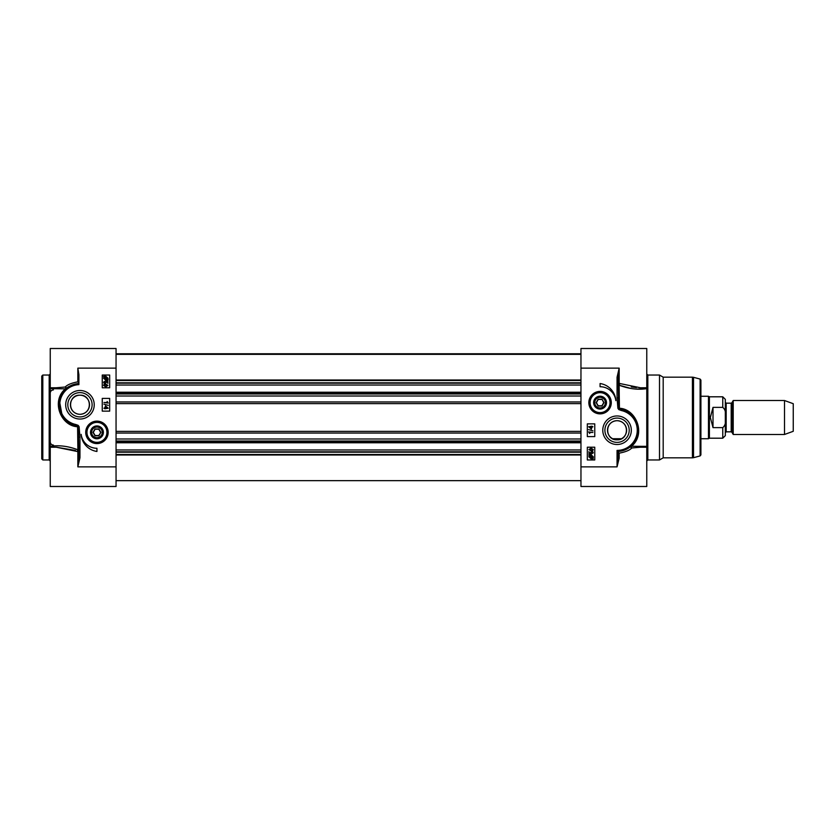 <?xml version="1.0" encoding="UTF-8"?>
<svg xmlns="http://www.w3.org/2000/svg" width="835" height="835" viewBox="0 0 835 835"><rect width="100%" height="100%" fill="white"/><g stroke="black" fill="none" stroke-linecap="round" stroke-linejoin="round"><path stroke-width="1.25" d="M41.75 417.5L41.75 458.895L42.815 459.96L42.815 375.04L41.75 376.105L41.75 417.5M75.421 450.43L56.519 447.216L50.246 447.216L50.246 348.508L116.055 348.508L116.055 368.141L77.843 368.141L77.843 381.835C71.497 383.025 67.291 384.758 65.213 387.033L55.966 387.784M50.246 387.179L50.246 388.64L65.913 388.849C68.073 386.344 72.405 384.58 78.897 383.557A21.23 21.23 0 0 0 75.463 425.506L78.333 426.831L78.897 457.726L77.843 466.859L79.962 457.726L78.897 457.726M50.246 447.216L50.246 486.492L116.055 486.492L116.055 368.141M56.206 447.216L77.843 451.61A1.065 0.825 0 0 0 78.897 450.785L77.885 449.794C68.126 446.12 58.909 444.971 50.246 446.36L50.246 447.821M79.962 457.726L79.962 437.143L78.897 437.143M79.962 437.143L79.116 426.727L77.885 426.779A1.065 0.543 96.8 0 0 77.791 426.174L77.885 425.234L77.457 426.048A1.065 0.543 97.6 0 1 77.582 426.737L77.885 449.794L77.331 451.067M79.116 426.727L78.25 425.443M75.463 425.506L75.693 424.472A20.165 20.165 0 0 1 78.897 384.622L78.897 374.685L77.843 368.141M75.463 425.516L68.178 422.427M62.322 416.582L59.285 399.975M65.913 388.849A1.065 0.971 48.6 0 0 65.213 387.033A1.065 0.543 -99.7 0 1 65.767 388.484C50.413 400.904 61.018 426.205 77.582 426.737M76.016 449.136L77.885 449.794M77.843 381.835L78.897 383.244M102.256 387.784L102.256 375.04L109.677 375.04L109.677 387.784L102.256 387.784M102.256 411.133L102.256 398.389L109.677 398.389L109.677 411.133L102.256 411.133M96.943 451.464A18.464 18.464 0 0 1 81.152 434.357A15.917 15.917 0 0 0 96.943 448.28L96.943 451.464M108.174 432.363A11.231 11.231 0 0 0 91.328 422.635A11.231 11.231 0 0 0 91.328 442.08A11.231 11.231 0 0 0 108.174 432.363M94.23 404.766A14.268 14.268 0 0 0 72.822 392.408A14.268 14.268 0 0 0 72.822 417.124A14.268 14.268 0 0 0 94.23 404.766M107.913 385.446L105.742 386.835L103.582 385.446L104.02 384.486L105.742 384.069L107.913 385.446M105.742 384.601L107.485 385.446L105.742 386.292L104.01 385.446L105.742 384.601M104.813 381.313L104.01 382.127L105.043 383.035L106.014 382.127L105.659 380.864L107.84 381.271L107.84 383.38L107.35 381.689L106.202 381.459L106.473 382.263L105.095 383.589L104.093 383.244L103.582 382.138L104.813 381.313M108.059 380.008L105.774 380.238L103.582 378.224L104.031 376.919L103.477 376.428L105.774 376.178L107.976 378.224L108.059 380.008M106.828 379.414L105.763 379.664L104.062 378.213L104.417 377.263L106.828 379.414M107.12 379.173L104.709 377.023L105.774 376.762L107.485 378.224L107.12 379.173M103.926 402.522L107.245 402.522L107.13 401.478L108.195 403.044L103.926 402.522M108.247 405.372L103.864 404.14L108.247 405.372M104.949 407.699L105.429 405.862L108.174 408.221L104.949 408.795L103.926 408.221L104.949 407.699M105.429 407.699L105.429 406.374L107.339 407.699L105.429 407.699M92.111 404.766A12.149 12.149 0 0 1 73.887 415.287A12.149 12.149 0 0 1 73.887 394.245A12.149 12.149 0 0 1 92.111 404.766M107.558 432.363A10.615 10.615 0 0 1 96.943 442.978A10.615 10.615 0 0 1 86.329 432.363A10.615 10.615 0 0 0 102.256 441.548A10.615 10.615 0 0 0 102.256 423.168A10.615 10.615 0 0 0 86.329 432.363A10.615 10.615 0 0 0 102.256 441.548A10.615 10.615 0 0 0 102.256 423.168A10.615 10.615 0 0 0 86.329 432.363A10.615 10.615 0 0 1 96.943 421.748A10.615 10.615 0 0 1 107.558 432.363M90.524 432.363A6.419 6.419 0 0 0 100.158 437.926A6.419 6.419 0 0 0 100.158 426.8A6.419 6.419 0 0 0 90.524 432.363M91.078 432.363A5.866 5.866 0 0 0 99.876 437.436A5.866 5.866 0 0 0 99.876 427.28A5.866 5.866 0 0 0 91.078 432.363M91.641 432.363A5.302 5.302 0 0 1 99.595 427.76A5.302 5.302 0 0 1 99.595 436.955A5.302 5.302 0 0 1 91.641 432.363M100.868 432.363L98.906 428.96L94.981 428.96L93.019 432.363L94.981 435.755L98.906 435.755L100.868 432.363L98.78 435.546L95.106 435.546L93.269 432.363L95.106 429.18L98.78 429.18L100.618 432.363M70.411 404.766A9.55 9.55 0 0 1 79.962 395.205A9.55 9.55 0 0 1 89.512 404.766A9.55 9.55 0 0 1 79.962 414.317A9.55 9.55 0 0 1 70.411 404.766M79.962 395.205C68.418 394.402 66.581 413.502 79.962 414.317C93.353 413.502 91.506 394.402 79.962 395.205M602.025 399.245L598.11 399.245L596.148 402.637L598.11 406.04L602.025 406.04L603.987 402.637L602.025 399.245L603.747 402.637L601.91 405.82L598.225 405.82L596.388 402.637L598.225 399.454L601.91 399.454M594.76 402.637A5.302 5.302 0 0 1 602.724 398.044A5.302 5.302 0 0 1 602.724 407.24A5.302 5.302 0 0 1 594.76 402.637M594.207 402.637A5.866 5.866 0 0 0 602.995 407.72A5.866 5.866 0 0 0 602.995 397.564A5.866 5.866 0 0 0 594.207 402.637M593.643 402.637A6.419 6.419 0 0 0 599.916 409.056A6.419 6.419 0 0 0 606.481 402.94A6.419 6.419 0 0 0 600.511 396.228A6.419 6.419 0 0 0 593.643 402.637M600.803 392.053A10.615 10.615 0 0 0 590.533 407.303A10.615 10.615 0 0 0 608.872 408.565A10.615 10.615 0 0 0 600.803 392.053M588.842 402.637A11.231 11.231 0 0 0 605.678 412.365A11.231 11.231 0 0 0 605.678 392.92A11.231 11.231 0 0 0 588.842 402.637M617.055 377.274L617.055 397.857L617.89 408.273L618.766 409.557L618.109 377.274L619.173 368.141L617.055 377.274L618.109 377.274M641.061 387.784L646.77 387.784L646.77 348.508L580.962 348.508L580.962 486.492L646.77 486.492L646.77 446.36L630.957 446.276M594.76 447.216L594.76 459.96L587.329 459.96L587.329 447.216L594.76 447.216M594.76 423.867L594.76 436.611L587.329 436.611L587.329 423.867L594.76 423.867M600.073 383.536A18.464 18.464 0 0 1 615.865 400.643A15.917 15.917 0 0 0 600.073 386.72L600.073 383.536M602.776 430.234A14.268 14.268 0 0 0 624.183 442.592A14.268 14.268 0 0 0 624.183 417.876A14.268 14.268 0 0 0 602.776 430.234M588.925 449.522L591.096 448.144L593.257 449.522L592.819 450.483L591.096 450.91L588.925 449.522M591.096 450.368L589.353 449.533L591.096 448.677L592.829 449.522L591.096 450.368M592.025 453.655L592.829 452.841L591.796 451.944L590.825 452.852L591.18 454.115L588.999 453.697L588.999 451.589L589.5 453.28L590.637 453.509L590.366 452.706L591.744 451.391L592.746 451.725L593.257 452.841L592.025 453.655M588.779 454.96L591.065 454.731L593.257 456.745L593.121 458.832L591.076 458.791L588.863 456.755L589.333 455.451L588.779 454.96M590.021 455.555L591.086 455.315L592.777 456.766L592.433 457.705L590.021 455.555M589.719 455.795L592.14 457.956L591.065 458.217L589.353 456.755L589.719 455.795M592.913 432.446L589.593 432.446L589.708 433.49L588.644 431.925L592.913 432.446M588.591 429.608L592.986 430.839L588.591 429.608M591.89 427.269L591.42 429.117L588.665 426.748L591.89 426.184L592.913 426.748L591.89 427.269M591.42 427.269L591.42 428.605L589.5 427.269L591.42 427.269M617.055 397.857L618.109 397.857M617.89 408.273L619.132 408.221A1.065 0.543 -83.2 0 0 619.226 408.826L621.543 409.494L621.323 410.528A20.165 20.165 0 0 1 617.055 450.409L618.109 451.443A21.23 21.23 0 0 0 621.543 409.494L625.968 410.966L631.458 414.64L635.665 420.036M630.717 388.39L619.132 385.206L618.109 384.215A1.065 0.825 180 0 1 619.173 383.39L619.173 368.141L580.962 368.141M619.173 458.196L618.109 457.726L617.055 466.859L619.173 458.196L619.173 453.165C625.509 451.975 629.726 450.242 631.803 447.967A1.065 0.543 80.3 0 1 631.25 446.516C646.593 434.096 635.999 408.795 619.424 408.263L619.132 385.206C628.891 388.88 638.107 390.029 646.77 388.64L646.77 387.231M637.992 433.73L635.623 440.525L631.103 446.151A1.065 0.971 -131.4 0 0 631.803 447.967L640.56 447.216M627.2 448.886L622.993 450.618L618.109 451.443L618.109 457.726M640.528 387.784L619.173 383.39M646.77 387.784L646.77 447.769M647.835 375.04L659.504 375.04L659.504 459.96L647.835 459.96L647.835 375.04L646.77 373.986M646.77 388.64L635.8 389.089M631.26 386.939L636.353 387.597M619.173 453.165L618.109 451.756M619.132 385.206L619.685 383.933M604.905 430.234A12.149 12.149 0 0 1 623.129 419.713A12.149 12.149 0 0 1 623.129 440.755A12.149 12.149 0 0 1 604.905 430.234M626.605 430.234A9.55 9.55 0 0 1 617.055 439.794A9.55 9.55 0 0 1 607.494 430.234A9.55 9.55 0 0 1 617.055 420.683A9.55 9.55 0 0 1 626.605 430.234M617.055 439.794C628.598 440.598 630.435 421.498 617.055 420.683C603.663 421.498 605.511 440.598 617.055 439.794M659.504 375.04L663.188 377.169L663.188 457.83L659.504 459.96M700.116 455.92L700.116 379.08L700.909 380.102L700.909 454.898L700.116 455.92L693.52 457.695L693.52 377.305L692.424 377.169L692.424 457.83L693.52 457.695M580.962 455.002L116.055 455.002M580.962 451.808L116.055 451.808M580.962 449.961L116.055 449.961M580.962 385.039L116.055 385.039M580.962 383.192L116.055 383.192M580.962 379.998L116.055 379.998M733.213 417.5L733.213 434.482L784.503 434.482L784.503 400.518L733.213 400.518L733.213 417.5M726.168 403.169L725.323 402.324L725.323 432.676L726.168 431.831L726.168 403.169L731.199 403.169L731.199 431.831L731.93 432.259L731.93 402.741L733.213 400.518M725.323 415.538L725.323 399.349L722.766 396.802L722.766 407.365C725.062 409.317 725.907 412.041 725.323 415.538L725.323 419.462C725.907 422.959 725.062 425.683 722.766 427.635L713.006 427.635L710.355 417.5L713.006 407.365L722.766 407.365M722.766 427.635L722.766 438.198L725.323 435.651L725.323 420.047M713.006 427.635L713.006 407.365M722.766 396.802L709.395 396.802L709.395 438.198L722.766 438.198M700.909 396.27L708.477 396.27L708.477 438.73L700.909 438.73M784.503 400.518L793.25 403.702L793.25 431.298L784.503 434.482M42.815 375.04L49.181 375.04L49.181 459.96L42.815 459.96M116.055 466.859L77.843 466.859L77.843 451.61M77.885 425.234L75.693 424.472M86.965 432.363A9.978 9.978 0 0 0 101.933 441.005A9.978 9.978 0 0 0 101.933 423.721A9.978 9.978 0 0 0 86.965 432.363M600.762 392.69A9.978 9.978 0 0 0 591.107 407.021A9.978 9.978 0 0 0 608.339 408.211A9.978 9.978 0 0 0 600.762 392.69M580.962 466.859L617.055 466.859L617.055 450.409M618.766 409.557L621.323 410.528M619.132 409.766L619.56 408.952A1.065 0.543 -82.4 0 1 619.424 408.263M580.962 454.48L116.055 454.48M580.962 452.194L116.055 452.194M580.962 442.185L116.055 442.185M580.962 441.026L116.055 441.026M580.962 438.991L116.055 438.991M580.962 433.052L116.055 433.052M580.962 431.382L116.055 431.382M580.962 403.618L116.055 403.618M580.962 401.948L116.055 401.948M580.962 396.009L116.055 396.009M580.962 393.974L116.055 393.974M580.962 392.815L116.055 392.815M580.962 382.806L116.055 382.806M580.962 380.52L116.055 380.52M580.962 353.957L116.055 353.957M49.181 459.96L50.246 461.014M49.181 375.04L50.246 373.986M56.488 387.784L50.246 387.784M53.43 445.097C51.488 444.909 50.434 443.844 50.246 441.913M53.43 389.903C51.488 390.091 50.434 391.156 50.246 393.087M647.835 459.96L646.77 461.014M640.737 447.216L646.77 447.216M663.188 457.83L692.424 457.83M663.188 377.169L692.424 377.169M700.116 379.08L693.52 377.305M116.055 442.769L580.962 442.769M116.055 392.231L580.962 392.231M116.055 354.343L580.962 354.343M116.055 353.779L580.962 353.779M116.055 480.657L580.962 480.657M731.199 403.169L731.93 402.741M726.168 431.831L731.199 431.831M731.93 432.259L733.213 434.482M612.681 438.73L621.428 438.73M709.395 396.802L708.477 396.27M709.395 438.198L708.477 438.73"/></g></svg>
